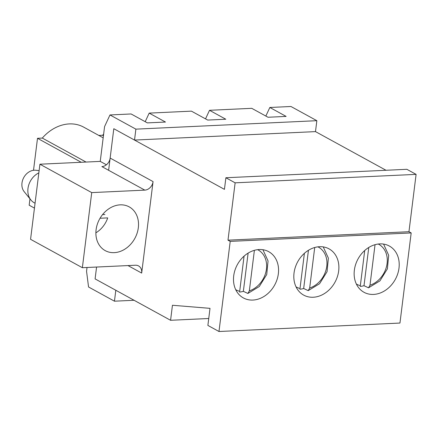 <?xml version="1.0" encoding="UTF-8"?>
<svg xmlns="http://www.w3.org/2000/svg" width="438" height="438" viewBox="0 0 438 438"><rect width="100%" height="100%" fill="white"/><g stroke="black" fill="none" stroke-linecap="round" stroke-linejoin="round"><path stroke-width="0.66" d="M375.037 244.694L369.99 285.22L368.517 287.815L364 285.691A26.373 21.254 -61.3 0 1 360.195 286.43M368.763 247.481L364 285.691M356.351 284.016A22.809 18.38 -61.3 0 0 360.337 285.675L364.717 250.503M314.714 247.508L309.666 288.04L308.193 290.635L303.676 288.505A26.373 21.254 -61.3 0 1 299.871 289.25M308.44 250.301L303.676 288.505M296.028 286.835A22.809 18.38 -61.3 0 0 300.014 288.489L304.394 253.323M254.39 250.328L249.342 290.859L247.87 293.455L243.358 291.325A26.373 21.254 -61.3 0 1 239.548 292.069M248.116 253.115L243.358 291.325M235.704 289.655A22.809 18.38 -61.3 0 0 239.69 291.308L244.07 256.137M102.563 214.609L104.896 214.5M100.05 218.25L107.721 217.889A23.521 18.954 -61.3 0 1 95.884 232.83M35.062 203.221L34.241 202.772A17.104 13.786 -61.3 0 1 30.857 199.931A17.104 13.786 -61.3 0 1 38.84 172.879M30.857 199.931L24.139 191.62A12.828 10.342 -61.3 0 1 23.373 178.315A12.828 10.342 -61.3 0 1 34.372 170.212A12.828 10.342 -61.3 0 1 35.85 170.256L39.119 170.623M39.918 164.212L91.723 192.605L82.366 267.706L30.567 239.307L39.918 164.212L100.242 161.392L106.412 164.77M91.723 192.605L144.808 190.125A8.552 6.893 118.7 0 0 153.065 181.595L141.671 273.077A8.552 6.893 118.7 0 0 138.545 265.915A8.552 6.893 118.7 0 0 135.452 265.225L82.366 267.706M87.031 267.487L86.554 271.308L88.553 286.989L114.455 301.191L115.813 290.263L95.095 278.907L96.574 267.043L95.095 278.907L170.574 320.287L172.446 305.264L210.01 308.352L207.88 325.423L218.984 331.506L230.207 241.387L227.99 240.172L235.129 182.827L225.882 177.751L224.437 189.358L113.803 128.712L110.146 158.069A8.552 6.893 -61.3 0 1 101.884 166.599L144.808 190.125M386.009 170.273L315.491 131.614L316.849 120.691L290.952 106.494L269.835 107.48L265.85 116.059M354.358 270.208A26.373 21.254 -61.3 0 1 389.355 246.036A26.373 21.254 -61.3 0 1 395.317 279.378A26.373 21.254 -61.3 0 1 364 292.288A26.373 21.254 -61.3 0 1 354.358 270.208M96.092 229.731A24.944 20.104 -61.3 0 1 129.199 206.873A24.944 20.104 -61.3 0 1 134.838 238.409A24.944 20.104 -61.3 0 1 105.213 250.624A24.944 20.104 -61.3 0 1 96.092 229.731M233.711 275.841A26.373 21.254 -61.3 0 1 268.708 251.675A26.373 21.254 -61.3 0 1 274.67 285.018A26.373 21.254 -61.3 0 1 243.353 297.922A26.373 21.254 -61.3 0 1 233.711 275.841M294.035 273.022A26.373 21.254 -61.3 0 1 329.031 248.855A26.373 21.254 -61.3 0 1 334.993 282.198A26.373 21.254 -61.3 0 1 303.676 295.108A26.373 21.254 -61.3 0 1 294.035 273.022M230.207 241.387L411.178 232.934L399.954 323.052L218.984 331.506M208.745 318.503L170.574 320.287M411.178 232.934L408.955 231.718L416.1 174.373L406.847 169.298L225.882 177.751M416.1 174.373L235.129 182.827M408.955 231.718L227.99 240.172M114.455 301.191L134.066 300.271M108.624 170.289L113.803 128.712L134.521 140.067L135.884 129.144L109.982 114.948L104.578 126.571L100.242 161.392M81.244 162.279L37.504 138.304L33.518 170.289M29.965 198.825L29.171 205.208L34.454 208.105M269.835 107.48L286.118 116.404L268.023 117.253L251.74 108.323L209.512 110.299L205.526 118.879M209.512 110.299L225.794 119.224L207.7 120.067L191.417 111.142L149.194 113.113L165.471 122.043L147.376 122.886L131.093 113.962L109.982 114.948M149.194 113.113L145.202 121.698M135.884 129.144L316.849 120.691M134.521 140.067L315.491 131.614M37.504 138.304L42.305 138.079A39.913 32.166 -61.3 0 1 83.707 127.151L103.176 137.828M98.818 135.435L102.629 135.26A39.913 32.166 -61.3 0 1 103.636 134.137M103.445 135.703L102.629 135.26M86.045 162.055L42.305 138.079M378.268 244.037A22.809 18.38 -61.3 0 1 386.792 265.297A22.809 18.38 -61.3 0 1 369.99 285.22M317.944 246.851A22.809 18.38 -61.3 0 1 326.469 268.116A22.809 18.38 -61.3 0 1 309.666 288.04M257.621 249.671A22.809 18.38 -61.3 0 1 266.145 270.936A22.809 18.38 -61.3 0 1 249.342 290.859M110.146 158.069L153.065 181.595M141.671 273.077L127.978 265.576M368.517 287.821L379.927 280.884L387.378 268.877L388.698 255.31L383.568 244.092M308.193 290.64L319.603 283.704L327.055 271.697L328.374 258.13L323.244 246.912M247.87 293.455L259.28 286.523L266.731 274.517L268.051 260.944L262.92 249.726"/></g></svg>
